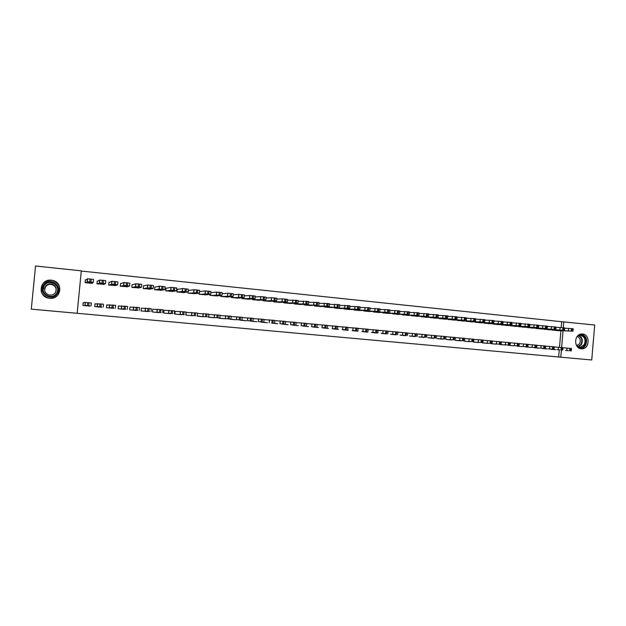 <?xml version="1.0" encoding="UTF-8"?>
<svg xmlns="http://www.w3.org/2000/svg" width="626" height="626" viewBox="0 0 626 626"><rect width="100%" height="100%" fill="white"/><g stroke="black" fill="none" stroke-linecap="round" stroke-linejoin="round"><path stroke-width="0.94" d="M58.664 293.829L58.108 294.744M51.363 280.198L52.842 280.464C63.915 282.811 60.832 299.799 49.595 298.273L48.632 298.14C37.044 296.372 39.774 278.547 51.363 280.198M582.54 333.987C590.295 334.394 589.762 348.917 582 348.815L581.28 348.799C573.721 348.471 573.87 334.347 581.437 333.979L582.54 333.987M77.17 313.29L560.786 357.18L561.389 350.177M77.17 313.297L31.3 309.134L35.541 266.011L81.302 270.839L77.17 313.297M561.178 327.523L561.678 321.709L594.7 325.019L591.734 359.989L560.786 357.18M95.035 303.743L94.761 306.584L101.811 307.155M97.233 281.043L96.96 283.875L104.026 284.251M118.963 306.004L118.384 305.95L118.118 308.767L125.059 309.361M121.131 283.492L120.56 283.429L120.286 286.246L127.234 286.716M141.938 308.18L141.366 308.125L141.1 310.919L147.924 311.513M144.074 285.847L143.503 285.785L143.237 288.578L150.068 289.095M164.536 310.316L163.973 310.261L163.715 313.039L170.429 313.626M166.649 288.156L166.086 288.101L165.82 290.871L172.541 291.411M186.783 312.421L186.227 312.366L185.969 315.121L192.581 315.707M188.864 290.441L188.309 290.378L188.05 293.132L194.663 293.68M214.382 317.781L207.902 316.928M210.023 294.384L209.929 295.355L216.44 295.91M229.46 318.986L235.853 319.769M231.55 296.701L231.471 297.538L237.872 298.101M256.981 321.772L250.697 320.997M252.748 298.962L252.677 299.69L258.984 300.253M271.598 322.977L277.795 323.697M273.617 301.161L273.562 301.818L279.767 302.374M298.289 325.637L292.185 324.917M294.173 303.313L294.118 303.9L300.237 304.463M318.477 327.523L312.468 326.827M314.424 305.425L314.377 305.957L320.395 306.513M338.361 329.386L332.437 328.713M334.37 307.499L334.323 307.984L340.254 308.54M352.109 330.559L357.947 331.209M354.019 309.534L353.98 309.987L359.825 310.527M377.251 333.032L371.5 332.383M373.378 311.537L373.339 311.951L379.098 312.491M396.266 334.808L390.601 334.182M392.455 313.501L398.097 314.424M415.007 336.561L409.42 335.951M411.251 315.434L416.814 316.326M433.482 338.29L427.973 337.696M429.78 317.343L435.258 318.204M451.69 339.996L446.26 339.409M448.044 319.221L453.443 320.05M469.633 341.679L464.281 341.1M466.049 321.068L471.37 321.874M487.333 343.338L482.051 342.766M483.796 322.883L489.047 323.673M504.775 344.965L499.571 344.417M501.293 324.675L506.473 325.442M521.982 346.577L516.849 346.037M523.657 327.218L518.547 326.443M538.947 348.166L533.884 347.633M540.606 328.94L535.566 328.188M555.685 349.731L550.692 349.206M552.351 329.902L557.32 330.614M558.658 356.984L559.253 350.004M559.48 347.344L560.904 330.763M561.678 321.709L81.278 271.05M548.986 329.792L543.986 329.049M547.343 348.956L542.319 348.424M527.084 327.32L532.163 328.055M525.402 346.835L530.496 347.367M509.947 325.567L515.096 326.318M513.406 345.779L508.242 345.223M497.787 324.589L492.576 323.783M496.082 344.151L490.847 343.596M474.954 321.975L480.244 322.781M478.514 342.508L473.201 341.937M457.074 320.144L462.442 320.966M455.305 340.262L460.697 340.834M438.943 318.282L444.39 319.135M442.613 339.151L437.151 338.556M426.063 317.304L420.555 316.396M424.279 337.43L418.731 336.827M401.892 314.471L407.487 315.379M405.671 335.692L400.045 335.066M382.955 312.523L382.916 312.922L388.629 313.462M381.085 333.29L386.798 333.908M363.737 310.535L363.698 310.973L369.496 311.513M367.634 332.124L361.844 331.475M344.23 308.524L344.19 308.986L350.075 309.534M348.189 330.309L342.312 329.644M324.432 306.466L324.385 306.975L330.364 307.53M328.454 328.462L322.492 327.774M304.338 304.377L304.291 304.932L310.355 305.496M308.422 326.584L302.366 325.88M283.938 302.241L283.883 302.867L290.041 303.422M281.935 323.947L288.085 324.667M263.225 300.065L263.155 300.762L269.415 301.317M267.427 322.75L261.191 321.991M242.192 297.835L242.113 298.618L248.467 299.181M240.118 319.996L246.456 320.762M220.829 295.55L220.743 296.45L227.199 297.014M218.724 317.961L225.157 318.767M199.131 293.195L199.037 294.243L205.594 294.799M196.994 315.887L203.528 316.733M177.8 289.306L177.244 289.243L176.978 292.006L183.645 292.553M175.703 311.372L175.147 311.318L174.889 314.08L181.548 314.675M155.404 287.005L154.841 286.951L154.575 289.728L161.351 290.261M153.284 309.252L152.713 309.197L152.454 311.983L159.223 312.577M132.649 284.673L132.078 284.611L131.804 287.412L138.698 287.913M130.498 307.092L129.926 307.045L129.652 309.847L136.538 310.441M108.94 282.24L108.666 285.065L115.677 285.503M106.756 304.846L106.483 307.679L113.478 308.266M85.426 279.83L85.152 282.678L92.249 283.398L92.288 282.96M83.211 302.624L82.937 305.472L90.05 306.028M561.616 347.532L563.04 330.849M563.306 327.711L563.815 321.764M41.371 291.99L41.152 290.941M552.742 330.176L572.156 331.115L556.905 330.598M564.613 328.196L573.189 328.791L572.978 331.217M567.234 330.81L570.145 331.091L567.234 330.81M551.099 349.308L555.262 349.691M571.295 350.943L571.507 348.486L562.946 347.766M565.552 350.45L568.471 350.716L565.552 350.45M544.385 329.323L563.596 330.238L548.572 329.753M556.013 327.32L564.644 327.907L564.433 330.34M558.697 329.933L561.624 330.223L558.697 329.933M535.966 328.47L554.972 329.362L540.183 328.9M547.343 326.436L556.037 327.022L555.825 329.464M550.105 329.057L553.04 329.346L550.105 329.057M542.734 348.525L546.928 348.917M562.743 350.145L562.954 347.68L554.323 346.953M557.015 349.652L559.934 349.918L557.015 349.652M534.307 347.735L538.524 348.126M554.12 349.331L554.331 346.859L545.653 346.139M548.407 348.846L551.342 349.112L548.407 348.846M578.048 335.505C582.908 332.508 588.237 339.941 584.856 344.949C582.767 347.806 580.286 348.416 577.415 346.773M576.64 345.732L580.192 347.211L584.246 344.668C586.092 339.355 584.598 336.256 579.746 335.364L577.164 336.452M577.133 336.491C580.216 337.829 581.045 340.231 579.629 343.705L576.616 345.685M580.466 348.659C582.571 348.518 584.254 347.461 585.521 345.497C587.775 339.808 586.366 335.974 581.288 334.002M43.726 284.705C49.564 276.34 63.594 285.996 57.177 293.891C51.426 302.28 37.255 292.671 43.726 284.705M56.676 293.563C59.298 288.422 57.842 284.666 52.31 282.31C49.016 281.645 46.316 282.561 44.227 285.057C41.566 290.409 43.139 294.189 48.945 296.411C52.13 296.912 54.705 295.957 56.676 293.563M44.532 290.284L45.596 286.622C47.185 284.72 49.235 284.016 51.755 284.509C55.511 285.925 56.833 288.469 55.722 292.131M45.565 286.168C47.193 284.227 49.282 283.508 51.848 284.008C56.191 285.847 57.334 288.774 55.284 292.811C53.742 294.69 51.715 295.425 49.227 295.026C44.712 293.281 43.491 290.323 45.565 286.168M42.724 284.016C39.415 290.683 41.386 295.386 48.632 298.117C52.568 298.712 55.745 297.53 58.171 294.572C61.418 288.218 59.627 283.57 52.811 280.62C48.695 279.775 45.338 280.91 42.724 284.016M527.491 327.609L545.418 328.384L531.732 328.04M538.61 325.543L547.367 326.13L547.155 328.58M541.451 328.18L544.393 328.462L541.451 328.18M518.954 326.741L536.662 327.492L523.226 327.179M529.823 324.644L538.642 325.23L538.43 327.695M532.734 327.288L535.684 327.578L532.734 327.288M525.817 346.937L530.073 347.336M545.442 348.518L545.661 346.037L536.912 345.309M539.745 348.033L542.687 348.306L539.745 348.033M517.272 346.139L521.552 346.538M536.701 347.704L536.92 345.216L528.109 344.48M531.012 347.211L533.97 347.485L531.012 347.211M510.362 325.872L527.843 326.592L514.666 326.303M520.965 323.744L529.846 324.331L529.635 326.795M523.954 326.396L526.92 326.686L523.954 326.396M508.672 345.333L512.976 345.74M527.898 346.874L528.117 344.378L519.244 343.643M522.225 346.389L525.191 346.663L522.225 346.389M501.708 324.988L519.854 325.778L506.043 325.434M512.045 322.836L520.988 323.415L520.777 325.896M515.112 325.497L518.085 325.786L515.112 325.497M500.002 344.519L504.345 344.926M519.032 346.045L519.251 343.541L510.307 342.798M513.367 345.56L516.348 345.834L513.367 345.56M492.991 324.104L510.018 324.777L497.357 324.55M503.061 321.92L512.076 322.5L511.857 324.98M506.199 324.589L509.188 324.878L506.199 324.589M484.211 323.212L501.911 323.947L488.609 323.658M494.008 320.997L503.085 321.576L502.874 324.065M497.232 323.673L500.229 323.963L497.232 323.673M475.369 322.312L491.934 322.93L479.798 322.766M484.892 320.066L494.039 320.645L493.82 323.141M488.194 322.75L491.199 323.047L488.194 322.75M466.464 321.412L482.795 321.999L470.924 321.866M475.705 319.135L484.923 319.706L484.704 322.218M479.086 321.819L482.114 322.124L479.086 321.819M457.496 320.496L474.508 321.154L461.988 320.958M466.456 318.188L475.737 318.759L475.517 321.279M469.915 320.888L472.951 321.185L469.915 320.888M448.466 319.581L465.235 320.207L452.989 320.042M457.137 317.241L466.487 317.805L466.268 320.332M460.681 319.949L463.725 320.246L460.681 319.949M439.374 318.657L455.892 319.252L443.928 319.119M447.747 316.286L457.168 316.85L456.949 319.385M451.377 318.994L454.437 319.299L451.377 318.994M430.211 317.726L445.54 318.196L434.804 318.196M438.286 315.332L447.786 315.88L447.559 318.431M441.995 318.039L445.07 318.344L441.995 318.039M420.985 316.787L437.003 317.327L425.602 317.257M428.755 314.362L438.325 314.909L438.098 317.46M432.55 317.077L435.641 317.39L432.55 317.077M411.689 315.848L426.494 316.255L416.345 316.318M419.154 313.391L428.794 313.931L428.567 316.49M423.035 316.107L426.142 316.42L423.035 316.107M402.322 314.894L417.824 315.371L407.017 315.371M409.482 312.405L419.193 312.937L418.966 315.512M413.45 315.128L416.572 315.441L413.45 315.128M392.893 313.939L407.15 314.283L397.62 314.416M399.732 311.419L409.521 311.944L409.294 314.526M403.793 314.142L406.923 314.463L403.793 314.142M383.394 312.969L398.355 313.383L388.151 313.454M389.912 310.426L399.779 310.942L399.545 313.532M394.059 313.156L397.205 313.469L394.059 313.156M373.824 311.998L387.525 312.28L378.613 312.484M380.013 309.424L389.959 309.933L389.724 312.53M384.254 312.155L387.416 312.476L384.254 312.155M364.175 311.02L377.595 311.271L369.011 311.513M370.044 308.422L380.06 308.915L379.825 311.521M374.371 311.145L377.548 311.474L374.371 311.145M354.465 310.034L367.587 310.246L359.332 310.527M359.997 307.405L370.091 307.882L369.856 310.504M364.41 310.136L367.611 310.457L364.41 310.136M364.841 310.042L365.075 307.374L364.841 310.042M344.676 309.041L357.509 309.221L359.809 309.526L349.582 309.534M349.879 306.388L360.052 306.85L359.809 309.479M354.379 309.111L357.595 309.44L354.379 309.111M334.816 308.039L347.344 308.18L349.691 308.501L339.761 308.54M339.691 305.363L349.934 305.809L349.699 308.454M344.269 308.078L347.508 308.407L344.269 308.078M344.621 307.976L344.848 305.285L344.621 307.976M324.886 307.03L338.134 307.241L329.863 307.53M329.409 304.33L339.746 304.76L339.503 307.413M334.081 307.037L337.351 307.374L334.081 307.037M314.878 306.012L326.788 306.083L329.221 306.411L319.894 306.521M319.057 303.297L329.472 303.704L329.229 306.364M323.814 305.997L327.108 306.333L323.814 305.997M324.338 303.172L324.088 305.879L324.299 303.172M304.792 304.987L317.429 305.128L309.847 305.504M308.618 302.248L319.119 302.632L318.869 305.308M313.462 304.94L316.779 305.277L313.462 304.94M294.635 303.954L305.903 303.954L308.43 304.291L299.721 304.471M298.101 301.2L308.681 301.56L308.438 304.252M303.031 303.876L306.38 304.22L303.031 303.876M284.392 302.914L295.331 302.874L297.913 303.219L289.525 303.438M287.498 300.151L298.164 300.48L297.913 303.18M292.522 302.804L295.895 303.148L292.522 302.804M274.078 301.865L284.681 301.787L287.311 302.139L279.243 302.389M276.809 299.087L282.303 298.837L287.569 299.385L287.318 302.1M281.927 301.724L285.323 302.068L281.927 301.724M263.679 300.809L273.953 300.699L276.629 301.043L268.89 301.341M266.034 298.023L271.582 297.726L276.88 298.281L276.629 301.012M271.246 300.636L274.673 300.989L271.246 300.636M253.201 299.744L263.131 299.588L265.854 299.948L258.452 300.277M255.173 296.959L260.776 296.614L266.113 297.178L265.862 299.909M260.486 299.541L263.937 299.893L260.486 299.541M242.645 298.672L252.223 298.477L255.001 298.837L247.935 299.212M244.226 295.887L249.884 295.495L255.259 296.059L255.001 298.805M249.633 298.43L253.115 298.79L249.633 298.43M232.003 297.593L242.332 297.467L244.054 297.726L237.332 298.132M233.185 294.815L238.905 294.361L244.312 294.932L244.054 297.694M238.702 297.319L242.207 297.679L238.702 297.319M221.283 296.505L230.141 296.223L233.021 296.599L226.651 297.053M222.058 293.743L227.833 293.218L233.287 293.797L233.021 296.567M227.676 296.192L231.213 296.552L227.676 296.192M210.477 295.409L220.086 295.198L221.901 295.464L215.892 295.957M210.837 292.671L216.565 292.068L222.16 292.647L221.901 295.433M216.565 295.065L220.125 295.425L216.565 295.065M199.584 294.298L207.699 293.938L210.688 294.322L205.038 294.854M199.53 291.599L205.312 290.91L210.954 291.497L210.688 294.298M205.359 293.923L208.951 294.29L205.359 293.923M188.606 293.187L196.337 292.78L199.381 293.171L194.099 293.743M188.301 290.511L194.083 289.736L199.647 290.331L199.381 293.14M194.06 292.772L197.691 293.14L194.06 292.772M177.534 292.06L182.252 291.419L186.039 291.724L187.98 292.006L183.082 292.624M177.228 289.392L182.518 288.563L188.254 289.157L187.988 291.982M182.675 291.606L186.329 291.982L182.675 291.606M166.383 290.926L170.835 290.237L174.498 290.55L176.493 290.832L171.97 291.497M166.07 288.265L170.984 287.373L176.767 287.968L176.493 290.816M171.195 290.441L174.881 290.816L171.195 290.441M155.138 289.783L159.074 289.055L162.87 289.361L164.904 289.65L160.772 290.354M154.825 287.131L159.481 286.168L165.178 286.778L164.904 289.635M159.622 289.259L163.331 289.635L159.622 289.259M143.808 288.633L147.345 287.858L149.958 288.046L153.221 288.461L149.481 289.212M143.487 285.988L147.759 284.963L153.495 285.573L153.221 288.445M147.947 288.07L151.695 288.453L147.947 288.07M132.383 287.475L135.513 286.653L139.308 286.958L141.445 287.264L138.103 288.054M132.055 284.846L135.936 283.742L141.719 284.36L141.445 287.248M136.178 286.872L139.958 287.256L136.178 286.872M491.277 343.705L495.651 344.112M510.104 345.208L510.323 342.696L501.316 341.952M504.454 344.723L507.443 345.004L504.454 344.723M482.49 342.884L486.895 343.291M501.105 344.363L501.324 341.843L492.255 341.092M495.471 343.885L498.468 344.159L495.471 343.885M473.639 342.054L478.068 342.469M492.044 343.517L492.263 340.982L483.123 340.231M486.418 343.032L489.43 343.314L486.418 343.032M464.727 341.217L469.187 341.639M482.912 342.665L483.139 340.121L473.929 339.362M477.302 342.179L480.33 342.461L477.302 342.179M455.751 340.38L460.243 340.802M473.718 341.796L473.945 339.245L464.672 338.494M468.123 341.319L471.159 341.6L468.123 341.319M446.706 339.535L451.236 339.957M464.453 340.935L464.68 338.369L455.337 337.61M458.874 340.45L461.925 340.74L458.874 340.45M437.597 338.682L442.159 339.104M455.125 340.059L455.352 337.484L445.939 336.725M449.554 339.582L452.621 339.863L449.554 339.582M428.427 337.821L433.02 338.251M445.72 339.175L445.955 336.592L436.471 335.833M440.172 338.697L443.247 338.987L440.172 338.697M419.185 336.952L423.818 337.391M436.252 338.29L436.478 335.7L426.932 334.933M430.711 337.813L433.802 338.103L430.711 337.813M409.881 336.084L414.545 336.522M426.713 337.391L426.94 334.793L417.315 334.026M421.188 336.921L424.295 337.211L421.188 336.921M400.507 335.207L405.202 335.646M417.096 336.491L417.331 333.885L407.636 333.11M411.587 336.021L414.709 336.311L411.587 336.021M391.062 334.323L395.796 334.761M407.409 335.583L407.643 332.969L397.87 332.195M401.915 335.113L405.053 335.411L401.915 335.113M381.555 333.431L386.32 333.877M397.651 334.667L397.886 332.046L388.042 331.264M392.173 334.206L395.319 334.495L392.173 334.206M371.969 332.531L376.774 332.985M387.815 333.752L388.057 331.115L378.135 330.332M382.353 333.282L385.522 333.58L382.353 333.282M362.313 331.631L367.149 332.085M377.908 332.821L378.151 330.176L368.151 329.393M372.454 332.351L375.639 332.656L372.454 332.351M352.594 330.716L357.462 331.177M367.924 331.882L368.166 329.229L358.095 328.447M362.485 331.42L365.694 331.717L362.485 331.42M342.79 329.8L347.704 330.262M357.869 330.943L358.111 328.274L347.97 327.5M352.446 330.481L355.662 330.778L352.446 330.481M332.922 328.877L337.868 329.339M347.743 329.996L347.986 327.312L337.758 326.537M342.32 329.526L345.568 329.832L342.32 329.526M322.977 327.946L327.961 328.415M337.531 329.033L337.782 326.349L327.476 325.567M332.116 328.572L335.387 328.885L332.116 328.572M312.953 327.007L317.977 327.476M327.249 328.071L327.492 325.371L317.108 324.597M321.834 327.609L325.137 327.922L321.834 327.609M302.859 326.06L307.914 326.537M316.881 327.101L317.124 324.393L306.662 323.619M311.474 326.639L314.8 326.952L311.474 326.639M292.686 325.113L297.78 325.59M306.427 326.123L306.677 323.399L296.129 322.633M301.028 325.661L304.385 325.974L301.028 325.661M282.436 324.151L287.569 324.628M295.895 325.137L296.145 322.406L285.511 321.639M290.503 324.675L293.884 324.988L290.503 324.675M272.107 323.18L277.279 323.665M285.284 324.143L285.534 321.396L274.814 320.637M279.9 323.681L283.304 324.002L279.9 323.681M261.691 322.21L266.911 322.695M274.579 323.141L274.837 320.387L264.031 319.628M251.206 321.224L256.457 321.717M263.796 322.132L264.055 319.362L253.162 318.611M258.428 321.67L261.887 321.991L258.428 321.67M240.634 320.238L245.932 320.731M252.927 321.107L253.186 318.329L242.199 317.593M247.567 320.653L251.049 320.974L247.567 320.653M229.977 319.237L235.313 319.737M241.965 320.082L242.231 317.296L231.15 316.568M236.612 319.628L240.126 319.956L236.612 319.628M219.241 318.235L224.624 318.736M230.924 319.049L231.182 316.247L220.016 315.535M225.579 318.587L229.116 318.924L225.579 318.587M208.419 317.218L213.842 317.726M219.781 318.008L220.047 315.191L208.787 314.495M214.452 317.546L218.02 317.883L214.452 317.546M197.511 316.2L202.98 316.709M208.552 316.952L208.818 314.127L197.464 313.454M203.231 316.498L206.83 316.834L203.231 316.498M186.525 315.168L192.025 315.684M197.237 315.895L197.503 313.055L186.227 312.413M191.924 315.434L195.547 315.778L191.924 315.434M175.444 314.135L180.992 314.651M185.82 314.823L186.094 311.975L175.147 311.365M180.515 314.369L184.177 314.714L180.515 314.369M164.27 313.086L169.865 313.61M174.318 313.743L174.591 310.887L163.973 310.316M169.02 313.29L172.713 313.634L169.02 313.29M153.018 312.038L158.66 312.562M162.713 312.656L162.987 309.784L152.713 309.252M157.431 312.202L161.148 312.554L157.431 312.202M141.672 310.973L147.353 311.505M151.015 311.56L151.296 308.681L141.359 308.188M145.741 311.106L149.497 311.458L145.741 311.106M130.231 309.901L135.959 310.433M139.222 310.457L139.496 307.562L129.918 307.116M133.956 310.003L137.743 310.355L133.956 310.003M120.865 286.301L123.588 285.44L126.186 285.62L129.566 286.051L126.632 286.888M120.528 283.703L123.87 282.522L129.84 283.14L129.566 286.035M124.308 285.659L128.119 286.051L124.308 285.659M118.697 308.821L124.472 309.361M127.328 309.346L127.602 306.435L118.377 306.036M122.078 308.892L125.889 309.252L122.078 308.892M109.253 285.127L111.561 284.212L114.143 284.392L117.586 284.83L115.067 285.714M108.908 282.569L111.984 281.27L117.868 281.903L117.586 284.814M112.344 284.439L116.186 284.83L112.344 284.439M107.069 307.734L112.891 308.282M115.333 308.219L115.614 305.3L106.749 304.956M110.098 307.765L113.94 308.125L110.098 307.765M97.546 283.938L99.424 282.975L101.999 283.155L105.504 283.594L103.415 284.533M97.194 281.45L99.714 280.033L105.786 280.659L105.504 283.586M100.277 283.21L104.151 283.601L100.277 283.21M95.348 306.638L101.224 307.186M103.235 307.084L103.517 304.15L95.019 303.868M98.008 306.638L101.889 306.998L98.008 306.638M85.746 282.733L87.194 281.731L90.989 282.029L93.321 282.349L91.654 283.335M85.379 280.385L87.483 278.773L93.61 279.407L93.321 282.342M88.109 281.966L92.014 282.365L88.109 281.966M83.532 305.527L89.455 306.083M91.036 305.942L91.326 302.992L85.183 302.413L83.195 302.796M85.825 305.496L89.737 305.864L85.825 305.496M568.471 330.81L568.682 328.345M572.156 331.115L572.367 328.65M571.303 331.029L571.515 328.564M567 348.072L566.788 350.537M569.824 348.314L569.613 350.779M570.677 348.392L570.466 350.865M559.91 329.933L560.121 327.461M563.596 330.238L563.807 327.766M562.735 330.152L562.946 327.68M551.279 329.057L551.49 326.576M554.972 329.362L555.184 326.882M554.104 329.276L554.315 326.788M558.423 347.258L558.212 349.731M561.248 347.5L561.037 349.981M562.109 347.579L561.898 350.059M549.792 346.436L549.573 348.925M552.609 346.679L552.398 349.167M553.478 346.765L553.267 349.253M578.933 335.513C582.305 337.531 583.127 340.521 581.39 344.48L578.299 346.874M577.908 346.687L580.983 344.355C582.673 340.466 581.851 337.57 578.526 335.653M42.975 290.714L44.243 285.221C46.324 282.741 49 281.833 52.279 282.483C57.443 284.572 59.032 288.093 57.036 293.038M56.403 293.539C62.115 286.52 49.634 277.936 44.454 285.378C38.702 292.452 51.293 300.989 56.403 293.539M542.593 328.173L542.805 325.676M546.287 328.478L546.498 325.982M545.418 328.384L545.629 325.896M533.845 327.281L534.056 324.777M537.538 327.586L537.757 325.082M536.662 327.492L536.881 324.988M541.091 345.615L540.88 348.103M543.916 345.857L543.697 348.353M544.784 345.943L544.573 348.439M532.335 344.785L532.116 347.289M535.152 345.028L534.933 347.532M536.028 345.114L535.817 347.618M525.026 326.381L525.245 323.869M528.727 326.686L528.947 324.174M527.843 326.592L528.062 324.08M523.508 343.948L523.289 346.46M526.325 344.19L526.106 346.702M527.209 344.277L526.99 346.788M516.153 325.473L516.372 322.953M519.854 325.778L520.073 323.259M518.97 325.692L519.181 323.165M514.627 343.103L514.408 345.622M517.436 343.345L517.217 345.873M518.328 343.431L518.109 345.959M507.209 324.558L507.428 322.038M510.918 324.871L511.137 322.335M510.018 324.777L510.245 322.249M498.202 323.642L498.421 321.107M501.911 323.947L502.138 321.412M501.011 323.861L501.23 321.318M489.133 322.719L489.352 320.176M492.842 323.024L493.069 320.481M491.934 322.93L492.161 320.387M479.993 321.787L480.212 319.229M483.71 322.093L483.937 319.534M482.795 321.999L483.014 319.44M470.783 320.848L471.01 318.282M474.508 321.154L474.727 318.587M473.585 321.06L473.804 318.493M461.511 319.902L461.738 317.327M465.235 320.207L465.462 317.632M464.304 320.113L464.531 317.538M452.168 318.947L452.395 316.365M455.892 319.252L456.119 316.67M454.953 319.158L455.18 316.576M442.754 317.985L442.981 315.394M446.487 318.298L446.714 315.7M445.54 318.196L445.767 315.606M433.27 317.022L433.497 314.416M437.003 317.327L437.23 314.721M436.048 317.233L436.283 314.628M423.708 316.044L423.943 313.43M427.448 316.357L427.683 313.736M426.494 316.255L426.721 313.642M414.083 315.066L414.318 312.444M417.824 315.371L418.058 312.75M416.861 315.277L417.096 312.648M404.38 314.072L404.623 311.443M408.129 314.385L408.363 311.748M407.15 314.283L407.393 311.646M394.607 313.078L394.849 310.433M398.355 313.383L398.59 310.739M397.377 313.29L397.612 310.645M384.763 312.077L384.998 309.424M388.511 312.382L388.746 309.729M387.525 312.28L387.76 309.627M374.841 311.059L375.076 308.399M378.589 311.372L378.832 308.704M377.595 311.271L377.83 308.602M368.589 310.347L368.831 307.679M367.587 310.246L367.83 307.569M354.762 309.017L355.005 306.333L354.77 309.017M358.518 309.322L358.761 306.638M357.509 309.221L357.751 306.537M348.361 308.289L348.612 305.59M347.344 308.18L347.587 305.488M334.37 306.936L334.613 304.236M338.134 307.241L338.376 304.533M337.101 307.139L337.351 304.432M327.821 306.192L328.071 303.477M326.788 306.083L327.03 303.367M313.657 304.823L313.908 302.1M317.429 305.128L317.679 302.405M316.38 305.026L316.631 302.295M303.18 303.751L303.438 301.02M306.951 304.064L307.202 301.325M305.903 303.954L306.153 301.216M292.624 302.679L292.874 299.932M296.395 302.984L296.646 300.237M295.331 302.874L295.589 300.128M281.982 301.591L282.232 298.837M285.753 301.896L286.012 299.142M284.681 301.787L284.94 299.032M271.254 300.496L271.504 297.733M275.025 300.809L275.284 298.039M273.953 300.699L274.204 297.921M260.439 299.392L260.698 296.614M264.219 299.705L264.477 296.92M263.131 299.588L263.389 296.81M249.539 298.281L249.797 295.495M253.319 298.594L253.577 295.801M252.223 298.477L252.481 295.683M238.545 297.162L238.811 294.361M242.332 297.467L242.591 294.666M241.229 297.358L241.487 294.556M227.473 296.035L227.731 293.218M231.252 296.341L231.518 293.524M230.141 296.223L230.407 293.414M216.306 294.893L216.565 292.068M220.086 295.198L220.352 292.373M218.967 295.089L219.233 292.256M205.046 293.743L205.312 290.91M208.834 294.056L209.1 291.215M207.699 293.938L207.965 291.098M193.692 292.585L193.966 289.744M197.48 292.898L197.753 290.049M196.337 292.78L196.611 289.932M182.252 291.419L182.518 288.563M186.039 291.724L186.305 288.868M184.889 291.614L185.163 288.75M170.71 290.245L170.984 287.373M174.498 290.55L174.771 287.678M173.339 290.433L173.613 287.561M159.074 289.055L159.348 286.176M162.87 289.361L163.143 286.481M161.696 289.243L161.97 286.356M147.345 287.858L147.619 284.971M151.14 288.171L151.414 285.268M149.958 288.046L150.232 285.151M135.513 286.653L135.795 283.75M139.308 286.958L139.59 284.055M138.119 286.841L138.401 283.93M505.675 342.258L505.456 344.785M508.484 342.5L508.265 345.036M509.384 342.586L509.157 345.114M496.653 341.405L496.434 343.94M499.462 341.647L499.243 344.19M500.37 341.733L500.143 344.269M487.576 340.544L487.349 343.087M490.377 340.787L490.15 343.338M491.285 340.873L491.066 343.424M478.428 339.675L478.201 342.234M481.222 339.918L481.003 342.477M482.145 340.004L481.918 342.563M469.21 338.799L468.984 341.366M472.004 339.042L471.777 341.616M472.927 339.128L472.7 341.702M459.922 337.923L459.695 340.497M462.716 338.165L462.489 340.74M463.647 338.251L463.42 340.826M450.571 337.038L450.344 339.621M453.357 337.273L453.13 339.863M454.296 337.367L454.069 339.949M441.142 336.146L440.915 338.736M443.928 336.381L443.701 338.979M444.875 336.475L444.648 339.073M431.65 335.246L431.424 337.844M434.428 335.481L434.201 338.087M435.383 335.575L435.156 338.181M422.088 334.339L421.854 336.952M424.858 334.574L424.631 337.195M425.821 334.667L425.586 337.281M412.448 333.423L412.213 336.045M415.218 333.658L414.983 336.287M416.188 333.752L415.954 336.381M402.737 332.5L402.502 335.137M405.507 332.742L405.272 335.38M406.477 332.836L406.243 335.473M392.948 331.577L392.713 334.221M395.718 331.811L395.475 334.464M396.696 331.905L396.461 334.55M383.089 330.645L382.854 333.298M385.851 330.88L385.616 333.533M386.845 330.974L386.602 333.627M373.159 329.699L372.916 332.367M375.913 329.933L375.67 332.602M376.907 330.027L376.672 332.696M363.143 328.752L362.908 331.428L363.143 328.752M365.897 328.986L365.654 331.663M366.899 329.08L366.656 331.757M353.056 327.797L352.814 330.481L353.064 327.797M355.803 328.032L355.56 330.716M356.812 328.126L356.57 330.818M342.892 326.835L342.649 329.526L342.907 326.835M345.63 327.069L345.388 329.769M346.647 327.163L346.405 329.863M332.649 325.864L332.398 328.564M335.38 326.091L335.129 328.806M336.405 326.193L336.162 328.9M322.32 324.886L322.069 327.601M325.05 325.113L324.8 327.836M326.083 325.215L325.833 327.93M311.912 323.9L311.662 326.623M314.635 324.127L314.385 326.858M315.676 324.229L315.434 326.96M301.427 322.906L301.169 325.637M304.142 323.133L303.892 325.872M305.191 323.235L304.94 325.974M290.855 321.905L290.597 324.651M293.563 322.132L293.312 324.886M294.627 322.233L294.369 324.98M280.198 320.895L279.939 323.65M282.897 321.122L282.647 323.885M283.969 321.224L283.719 323.986M269.454 319.87L269.203 322.64M272.154 320.105L271.895 322.875M273.233 320.207L272.975 322.977M258.632 318.845L258.374 321.631M261.324 319.08L261.065 321.858M262.411 319.182L262.153 321.967M247.716 317.812L247.458 320.606M250.4 318.039L250.142 320.841M251.495 318.149L251.237 320.942M236.714 316.772L236.456 319.573M239.39 316.999L239.132 319.808M240.494 317.1L240.235 319.909M225.626 315.723L225.36 318.532M228.294 315.95L228.028 318.767M229.406 316.052L229.147 318.869M214.444 314.659L214.178 317.484M217.105 314.886L216.839 317.718M218.231 314.995L217.965 317.82M203.176 313.595L202.91 316.427M205.829 313.822L205.563 316.662M206.963 313.923L206.69 316.764M191.806 312.515L191.54 315.363M194.459 312.742L194.185 315.59M195.594 312.851L195.328 315.7M180.351 311.427L180.085 314.291M182.988 311.654L182.722 314.518M184.138 311.764L183.872 314.628M168.801 310.339L168.527 313.211M171.43 310.559L171.156 313.438M172.588 310.668L172.314 313.54M157.149 309.236L156.876 312.116M159.771 309.455L159.497 312.343M160.945 309.565L160.671 312.452M145.404 308.117L145.13 311.012M148.018 308.336L147.744 311.239M149.199 308.454L148.925 311.349M133.565 306.998L133.283 309.909M136.171 307.217L135.889 310.128M137.36 307.327L137.078 310.238M123.588 285.44L123.87 282.522M127.383 285.746L127.665 282.827M126.186 285.62L126.46 282.702M121.624 305.864L121.342 308.782M124.214 306.083L123.932 309.009M125.411 306.2L125.137 309.119M111.561 284.212L111.843 281.285M115.348 284.517L115.638 281.583M114.143 284.392L114.425 281.457M109.581 304.721L109.3 307.656M112.164 304.94L111.882 307.875M113.369 305.058L113.087 307.992M99.424 282.975L99.714 280.033M103.22 283.281L103.509 280.338M101.999 283.155L102.288 280.205M97.437 303.571L97.147 306.521M100.003 303.79L99.722 306.74M101.224 303.907L100.942 306.85M87.194 281.731L87.483 278.773M90.989 282.029L91.271 279.071M89.761 281.903L90.042 278.946M85.183 302.413L84.901 305.371M87.75 302.624L87.46 305.59M88.978 302.741L88.689 305.707M582 348.815L580.811 348.729M579.214 347.14L580.192 347.211M51.848 284.008L51.755 284.509M52.31 282.31L52.279 282.483C57.717 284.799 59.149 288.523 56.583 293.649L55.87 294.47M334.394 306.936L334.644 304.228M313.704 304.823L313.955 302.1M303.234 303.751L303.485 301.02M292.686 302.679L292.937 299.932M282.044 301.591L282.303 298.837M271.324 300.496L271.582 297.726M260.518 299.392L260.776 296.614M249.625 298.281L249.884 295.495M238.647 297.162L238.905 294.361M227.574 296.028L227.833 293.218M216.408 294.893L216.674 292.068M205.156 293.743L205.422 290.91M193.81 292.585L194.083 289.736M182.369 291.419L182.643 288.563M170.835 290.237L171.109 287.373M159.207 289.055L159.481 286.168M147.478 287.858L147.759 284.963M135.654 286.645L135.936 283.742M332.672 325.864L332.429 328.572M322.359 324.886L322.108 327.601M311.959 323.9L311.709 326.623M301.474 322.906L301.223 325.645M290.91 321.905L290.66 324.651M280.268 320.895L280.01 323.658M269.532 319.878L269.274 322.648M258.71 318.853L258.452 321.631M247.81 317.82L247.544 320.614M236.808 316.779L236.55 319.581M225.728 315.723L225.462 318.54M214.554 314.667L214.288 317.492M203.286 313.603L203.02 316.435M191.932 312.523L191.658 315.371M180.476 311.435L180.202 314.299M168.926 310.339L168.652 313.219M157.282 309.236L157.009 312.124M145.545 308.125L145.263 311.02M133.706 307.006L133.424 309.909M123.729 285.433L124.011 282.514M121.765 305.871L121.483 308.79M111.702 284.204L111.984 281.27M109.722 304.729L109.44 307.663M99.573 282.968L99.855 280.025M97.578 303.579L97.296 306.529M87.343 281.716L87.624 278.766M85.332 302.421L85.042 305.378"/></g></svg>
